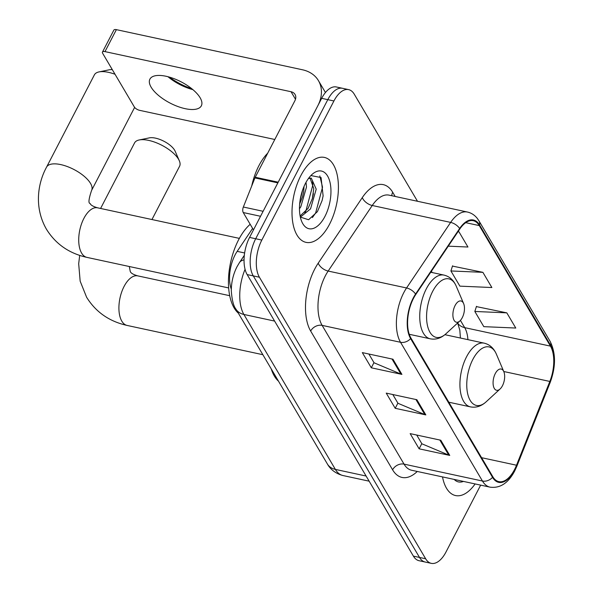 <?xml version="1.0" encoding="UTF-8"?>
<svg xmlns="http://www.w3.org/2000/svg" width="593" height="593" viewBox="0 0 593 593"><rect width="100%" height="100%" fill="white"/><g stroke="black" fill="none" stroke-linecap="round" stroke-linejoin="round"><path stroke-width="0.89" d="M231.314 289.243A27.159 13.624 -77.8 0 1 237.185 251.358L252.611 228.409M417.494 201.272L354.273 94.205A27.159 13.624 102.2 0 0 348.617 89.617L336.364 86.971A27.159 13.624 102.2 0 0 321.673 98.334L249.571 237.422A27.159 13.624 102.2 0 0 247.155 274.581L413.395 556.123A27.159 13.624 102.2 0 0 419.051 560.711L425.181 562.031A27.159 13.624 102.2 0 1 419.518 557.442A27.159 13.624 102.2 0 0 425.181 562.031L431.304 563.35A27.159 13.624 102.2 0 0 445.995 551.994L480.656 485.133M348.617 89.617A27.159 13.624 102.2 0 0 333.918 100.973L261.824 240.069A27.159 13.624 102.2 0 0 259.408 277.22L253.278 275.901L419.518 557.442L253.278 275.901A27.159 13.624 102.2 0 1 255.694 238.742A27.159 13.624 102.2 0 0 253.278 275.901L247.155 274.581M333.918 100.973L327.796 99.654L255.694 238.742L327.796 99.654A27.159 13.624 102.2 0 1 342.487 88.298A27.159 13.624 102.2 0 0 327.796 99.654L321.673 98.334M329.56 224.198A43.452 21.793 102.2 0 0 324.371 157.412A43.452 21.793 102.2 0 0 300.859 175.58A43.452 21.793 102.2 0 0 306.055 242.367A43.452 21.793 102.2 0 0 329.56 224.198A43.452 21.793 102.2 0 0 324.371 157.412A43.452 21.793 102.2 0 0 300.859 175.58A43.452 21.793 102.2 0 0 306.055 242.367A43.452 21.793 102.2 0 0 329.56 224.198M514.546 469.537A28.968 14.529 -77.8 0 1 498.869 481.649A28.968 14.529 -77.8 0 1 492.835 476.757L410.912 338.01A28.968 14.529 -77.8 0 1 415.737 294.558L459.82 228.994A28.968 14.529 -77.8 0 1 473.244 220.7A28.968 14.529 -77.8 0 1 479.277 225.592L550.445 346.127A28.968 14.529 -77.8 0 1 549.837 381.44L516.51 465.223A28.968 14.529 -77.8 0 1 514.546 469.537M514.783 469.938A29.694 14.892 102.2 0 0 516.792 465.52L550.126 381.744A29.694 14.892 102.2 0 0 550.749 345.541L479.581 225.006A29.694 14.892 102.2 0 0 459.642 228.498L415.56 294.061A29.694 14.892 102.2 0 0 410.608 338.596L492.531 477.343A29.694 14.892 102.2 0 0 514.783 469.938M392.944 359.21L362.316 352.605L371.292 367.793L401.913 374.398L392.944 359.21M368.883 354.021L374.057 362.783L400.898 374.079A7.242 5.507 -30.6 0 0 401.913 374.398M373.968 362.627L371.292 367.793M440.784 440.228L410.156 433.624L419.125 448.819L449.753 455.417L440.784 440.228M416.723 435.04L421.897 443.801L448.738 455.098A7.242 5.507 -30.6 0 0 449.753 455.417M421.808 443.646L419.125 448.819M416.864 399.719L386.236 393.115L395.205 408.31L425.833 414.907L416.864 399.719M392.803 394.53L397.977 403.292L424.818 414.589A7.242 5.507 -30.6 0 0 425.833 414.907M397.888 403.136L395.205 408.31M442.511 476.905A43.452 21.793 102.2 0 0 455.55 495.555A43.452 21.793 102.2 0 0 475.112 483.94A43.452 21.793 102.2 0 1 455.55 495.555A43.452 21.793 102.2 0 1 442.511 476.905M259.408 277.22L425.648 558.762A27.159 13.624 102.2 0 0 431.304 563.35M506.807 312.852L474.837 311.466L483.806 326.654L515.777 328.04L506.807 312.852L476.394 306.603M448.278 246.169L467.944 247.022L458.975 231.826L458.048 231.633M482.887 272.335L450.917 270.957L459.886 286.145L491.864 287.531L482.887 272.335L452.474 266.094M450.917 270.957L452.57 265.797M474.837 311.466L476.49 306.314M458.975 231.826L457.944 231.781M454.201 479.426A29.517 14.803 102.2 0 0 463.422 481.42M139.199 139.97L149.377 137.865A16.293 6.731 27.4 0 1 174.653 150.229A16.293 6.731 27.4 0 1 175.165 151.237L179.316 160.77A25.351 10.466 -152.6 0 0 178.515 159.206A25.351 10.466 -152.6 0 0 139.199 139.97A25.351 10.466 -152.6 0 0 134.567 142.913L100.595 208.462M495.281 373.583A10.867 5.448 102.2 0 0 493.621 386.851A10.867 5.448 102.2 0 0 500.084 388.978A10.867 5.448 102.2 0 0 502.456 385.739A10.867 5.448 102.2 0 0 503.82 371.67A10.867 5.448 102.2 0 0 495.281 373.583M271.216 368.853A49.79 24.973 102.2 0 0 278.488 381.173M151.956 219.536L179.583 166.248A25.351 10.466 -152.6 0 0 179.316 160.77M115.035 74.273A25.351 10.466 -152.6 0 0 99.009 71.916L109.194 69.811A16.293 6.731 27.4 0 1 112.307 69.648M99.009 71.916A25.351 10.466 -152.6 0 0 94.383 74.859L46.573 167.1A25.351 10.466 27.4 0 1 67.224 166.514A25.351 10.466 27.4 0 1 90.514 183.385A25.351 10.466 27.4 0 1 91.581 190.427C88.728 198.996 88.224 203.317 90.069 203.399C90.633 205.059 93.138 206.527 97.593 207.817A25.351 12.712 -77.8 0 0 83.872 218.417A25.351 12.712 -77.8 0 0 81.619 253.092A25.351 12.712 -77.8 0 0 86.904 257.377C69.129 253.426 55.631 244.027 46.417 229.172C34.157 207.824 37.463 183.763 46.573 167.1M455.09 305.528A10.867 5.448 102.2 0 0 453.437 318.789A10.867 5.448 102.2 0 0 459.901 320.924A10.867 5.448 102.2 0 0 462.266 317.678A10.867 5.448 102.2 0 0 463.637 303.616A10.867 5.448 102.2 0 0 455.09 305.528M250.187 224.295A49.79 24.973 102.2 0 0 238.579 239.839A49.79 24.973 102.2 0 0 238.304 313.119M169.264 77.075A36.21 14.951 -152.6 0 0 191.873 88.794M192.888 89.639A28.968 11.956 27.4 0 1 167.989 76.727M151.126 87.186A28.968 11.956 -152.6 0 0 177.744 106.473A28.968 11.956 -152.6 0 0 201.346 105.806A28.968 11.956 -152.6 0 0 200.123 97.756A28.968 11.956 -152.6 0 0 173.504 78.469A28.968 11.956 -152.6 0 0 149.903 79.143A28.968 11.956 -152.6 0 0 151.126 87.186M260.535 216.275L243.249 212.546L253.478 229.876M278.199 182.199L317.878 105.65A36.21 27.53 -30.6 0 0 318.434 80.633A36.21 27.53 -30.6 0 0 302.43 69.766L116.376 29.65L104.991 51.613L291.044 91.73A9.051 6.886 149.4 0 1 295.047 94.443A9.051 6.886 149.4 0 1 294.906 100.699L255.227 177.248L278.199 182.199A4.529 2.268 102.2 0 0 277.887 182.874M104.991 51.613A4.529 1.868 -152.6 0 0 102.47 52.058L113.856 30.102A4.529 1.868 27.4 0 1 116.376 29.65M102.47 52.058A4.529 1.868 -152.6 0 0 102.663 53.318L134.352 106.992A4.529 1.868 -152.6 0 0 139.674 110.35L274.804 139.488M243.249 212.546A4.529 2.268 -77.8 0 1 243.345 207.024L254.923 177.922A4.529 2.268 -77.8 0 1 255.227 177.248M267.702 153.179A45.268 22.704 102.2 0 0 258.919 165.655A45.268 22.704 102.2 0 0 251.728 185.943M306.025 182.333L306.485 187.069L300.821 206.772L299.465 208.773M304.053 186.358L303.69 191.561L302.586 196.602L299.65 204.007M308.412 178.552L311.303 178.115L316.21 189.167L310.539 208.869L300.377 217.134M310.043 178.056L313.779 188.641L312.311 198.692L308.108 208.343L300.117 215.985M324.957 216.393A29.517 14.803 102.2 0 0 329.463 180.361A29.517 14.803 102.2 0 0 311.896 174.572A29.517 14.803 102.2 0 0 305.462 183.378A29.517 14.803 102.2 0 0 301.755 221.589A29.517 14.803 102.2 0 0 324.957 216.393M300.347 217.09L308.59 219.744L317.418 211.642L322.095 200.582L323.118 195.875L321.058 177.537L310.991 175.58M319.805 175.891L322.533 187.203L315.639 213.006L312.407 217.579M312.496 181.184L312.815 185.112L305.914 210.908L304.846 212.598M302.697 189.834L300.065 200.501M323.089 196.016L322.095 200.582M313.408 193.659L312.311 198.692M303.69 191.561L302.586 196.602M244.635 252.966L237.185 251.358M245.065 269.311A36.21 18.161 102.2 0 0 243.893 314.46L335.379 469.411A36.21 18.161 102.2 0 0 342.924 475.527C333.021 472.917 328.811 466.602 327.38 463.978L235.888 309.027A18.109 13.765 149.4 0 0 243.893 314.46L274.618 321.087M366.111 476.038L335.379 469.411A18.109 13.765 149.4 0 1 327.38 463.978M244.049 259.897A18.109 9.755 -146.1 0 0 239.476 262.558L244.323 255.346M413.395 556.123L425.648 558.762M249.571 237.422L261.824 240.069M417.25 471.465A45.268 22.704 -77.8 0 1 392.596 469.797L310.673 331.05A9.051 6.886 149.4 0 1 322.125 325.379L404.048 464.126A36.21 18.161 102.2 0 0 411.594 470.242L489.996 487.142A36.21 18.161 -77.8 0 1 482.45 481.027A9.051 6.886 -30.6 0 0 492.531 477.343M310.673 331.05A45.268 22.704 -77.8 0 1 314.698 269.126A45.268 22.704 -77.8 0 1 318.219 263.151L362.301 197.588A45.268 22.704 -77.8 0 1 392.699 192.28L395.168 196.461M325.342 275.841A36.21 18.161 102.2 0 0 322.125 325.379L400.527 342.28A36.21 18.161 -77.8 0 1 406.561 287.968L450.643 222.405A36.21 18.161 -77.8 0 1 467.417 212.035L389.015 195.134A36.21 18.161 102.2 0 0 372.241 205.497L328.159 271.06A36.21 18.161 102.2 0 0 325.342 275.841M489.996 487.142C500.01 488.513 508.223 483.162 514.635 471.101L516.851 466.239A9.051 2.483 -158.3 0 0 516.792 465.52M516.851 466.239L550.178 382.463C555.945 366.785 555.93 353.094 550.134 341.405A9.051 6.886 149.4 0 1 550.749 345.541M479.581 225.006A9.051 6.886 -30.6 0 0 478.966 220.87L477.313 218.439C474.63 215.051 471.331 212.917 467.417 212.035M459.642 228.498A9.051 4.877 -146.1 0 0 450.643 222.405L372.241 205.497A9.051 4.877 33.9 0 1 362.301 197.588M550.178 382.463A9.051 2.483 -158.3 0 0 550.126 381.744M415.56 294.061A9.051 4.877 -146.1 0 0 406.561 287.968L328.159 271.06A9.051 4.877 33.9 0 1 318.219 263.151M410.608 338.596A9.051 6.886 149.4 0 1 400.527 342.28L482.45 481.027L404.048 464.126A9.051 6.886 149.4 0 0 392.596 469.797M391.81 195.734A9.051 6.886 149.4 0 1 392.699 192.28M479.277 225.592L465.727 222.671M516.51 465.223L481.575 457.692M549.837 381.44L503.746 371.507M467.914 339.648A28.968 14.529 102.2 0 0 464.697 327.64L460.42 320.398M550.445 346.127L464.697 327.64A16.293 12.386 149.4 0 1 457.648 323L459.842 330.286L460.413 338.032M432.171 272.55L431.407 271.26M415.915 399.512L424.818 414.589M439.836 440.021L448.738 455.098M391.995 359.002L400.898 374.079M262.862 354.703L127.087 325.431A25.351 12.712 -77.8 0 1 121.81 321.147A25.351 12.712 -77.8 0 1 124.063 286.471A25.351 12.712 -77.8 0 1 137.776 275.871C133.321 274.581 130.816 273.114 130.252 271.453L129.304 266.516M444.906 334.689L484.185 343.154C489.707 344.489 493.769 348.158 496.385 354.169A29.939 15.018 102.2 0 0 472.843 359.432A29.939 15.018 102.2 0 0 468.277 395.991A29.939 15.018 102.2 0 0 486.097 401.861L500.084 388.978M484.185 343.154A32.593 16.345 102.2 0 0 466.558 356.786A32.593 16.345 102.2 0 0 470.449 406.872C476.023 407.932 481.242 406.264 486.097 401.861M430.748 272.239L444.001 275.1C449.524 276.427 453.586 280.104 456.202 286.115A29.939 15.018 102.2 0 0 432.66 291.378A29.939 15.018 102.2 0 0 428.094 327.936A29.939 15.018 102.2 0 0 445.914 333.807L459.901 320.924M444.001 275.1A32.593 16.345 102.2 0 0 426.374 288.732A32.593 16.345 102.2 0 0 430.266 338.818C435.84 339.878 441.059 338.21 445.914 333.807M291.044 91.73L295.492 99.261M277.85 182.866L254.923 177.922M243.345 207.024L263.114 211.293M235.888 309.027C233.523 306.099 231.989 300.058 231.307 290.896C231.292 282.35 233.19 274.285 237.015 266.717L239.476 262.558M342.924 475.527L369.15 481.182M550.134 341.405L478.966 220.87M127.087 325.431C109.312 321.48 95.814 312.081 86.6 297.234L80.159 281.156L78.684 263.715L79.699 255.413M448.812 402.21L470.449 406.872M503.82 371.67L496.385 354.169M229.721 295.699L137.776 275.871M228.668 287.939L86.904 257.377M409.237 334.282L430.266 338.818M463.637 303.616L456.202 286.115M91.581 190.427L134.626 107.392M239.357 238.379L97.593 207.817M318.434 80.633L325.446 92.508"/></g></svg>
